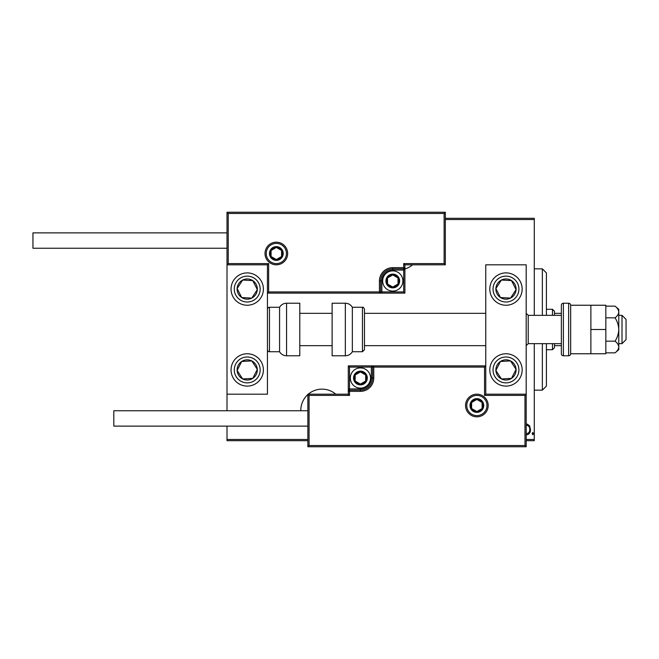 <?xml version="1.0" encoding="UTF-8"?>
<svg xmlns="http://www.w3.org/2000/svg" width="659" height="659" viewBox="0 0 659 659"><rect width="100%" height="100%" fill="white"/><g stroke="black" fill="none" stroke-linecap="round" stroke-linejoin="round"><path stroke-width="0.99" d="M335.769 394.189A21.228 21.228 0 0 0 308.272 394.189M404.898 268.979A21.228 21.228 0 0 0 412.583 264.811M307.868 394.535A21.228 21.228 0 0 0 300.801 410.763M526.187 424.33L527.2 424.091L529.597 425.796L530.462 429.479C530.619 432.189 529.531 433.968 527.2 434.8L526.187 434.569M526.187 439.471L534.276 439.471L534.276 343.652M534.276 315.348L534.276 219.529L445.327 219.529M307.868 440.682L227.009 440.682L227.009 426.126M227.009 410.763L227.009 394.189L267.439 394.189L267.439 264.811L227.009 264.811L227.009 394.189M227.009 439.471L307.868 439.471M532.101 433.622L532.826 432.436L533.551 433.622L532.826 434.8L532.101 433.622M534.276 439.471L534.276 440.682L526.187 440.682M445.327 218.318L534.276 218.318L534.276 219.529M526.187 433.218L527.2 433.531C529.004 432.914 529.852 431.563 529.737 429.487C529.844 427.394 528.996 426.027 527.2 425.368L526.187 425.698M542.357 315.348L542.357 268.856L546.402 272.9L546.402 315.348M546.402 343.652L546.402 386.1L542.357 390.144L542.357 343.652M542.357 268.856L534.276 268.856M542.357 390.144L534.276 390.144M552.464 315.348L552.464 309.285L554.491 311.303L554.491 315.348M554.491 343.652L554.491 347.697L552.464 349.715L552.464 343.652M552.464 309.285L546.402 309.285M552.464 349.715L546.402 349.715M554.491 313.33L561.361 313.33M554.491 345.67L561.361 345.67M505.972 386.1A16.17 16.17 0 0 1 489.802 369.93A16.17 16.17 0 0 1 505.972 353.759A16.17 16.17 0 0 1 522.15 369.93A16.17 16.17 0 0 1 505.972 386.1M505.972 272.9A16.17 16.17 0 0 0 489.802 289.07A16.17 16.17 0 0 0 505.972 305.241A16.17 16.17 0 0 0 522.15 289.07A16.17 16.17 0 0 0 492.438 280.223M485.757 394.189L485.757 264.811L526.187 264.811L526.187 394.189L485.757 394.189L484.546 395.4L484.546 367.096L485.757 365.885L371.346 365.885L371.346 367.096L349.509 367.096L349.509 388.934L360.432 388.934A10.915 10.915 0 0 0 371.346 378.019L371.346 367.096L372.557 367.096A1.211 1.211 0 0 1 373.768 365.885L373.768 378.019A13.345 13.345 0 0 1 360.432 391.355L349.509 391.355L349.509 395.4L309.079 395.4L309.079 445.533L307.868 446.744L307.868 394.189L348.298 394.189L348.298 391.355L349.509 391.355L349.509 390.144L360.432 390.144A12.126 12.126 0 0 0 372.557 378.019L372.557 367.096L484.546 367.096M247.224 272.9A16.17 16.17 0 0 1 263.394 289.07A16.17 16.17 0 0 1 247.224 305.241A16.17 16.17 0 0 1 231.054 289.07A16.17 16.17 0 0 1 247.224 272.9M247.224 386.1A16.17 16.17 0 0 0 263.394 369.93A16.17 16.17 0 0 0 247.224 353.759A16.17 16.17 0 0 0 231.054 369.93A16.17 16.17 0 0 0 247.224 386.1A16.17 16.17 0 0 1 238.385 356.387A16.17 16.17 0 0 0 233.69 378.777M622.005 315.348L626.05 319.393L626.05 339.607L622.005 343.652L622.005 315.348L618.776 315.348M561.361 315.348L528.213 315.348L528.213 343.652L526.187 345.67M286.443 253.493A10.107 10.107 0 0 0 276.335 243.385A10.107 10.107 0 0 0 266.228 253.493A10.107 10.107 0 0 0 276.335 263.6A10.107 10.107 0 0 0 286.443 253.493A10.107 10.107 0 0 1 276.335 263.6A10.107 10.107 0 0 1 266.228 253.493M445.327 264.811L404.898 264.811L404.898 267.645L403.687 267.645L403.687 263.6L444.117 263.6L444.117 213.467L445.327 212.256L445.327 264.811L444.117 263.6M444.117 213.467L228.228 213.467L228.228 263.6L227.009 264.811L227.009 212.256L445.327 212.256M392.772 270.066L392.772 268.856L403.687 268.856A1.211 1.211 0 0 0 404.898 267.645L404.898 293.115L381.858 293.115L381.858 291.904L403.687 291.904L403.687 270.066L392.772 270.066A10.915 10.915 0 0 0 381.858 280.981L381.858 291.904L380.647 291.904A1.211 1.211 0 0 1 379.427 293.115L381.858 293.115M381.858 280.981L380.647 280.981A12.126 12.126 0 0 1 392.772 268.856A12.126 12.126 0 0 0 380.647 280.981L380.647 291.904L379.427 291.904L379.427 293.115L267.439 293.115L268.65 291.904L379.427 291.904L379.427 280.981A13.345 13.345 0 0 1 392.772 267.645L403.687 267.645L403.687 268.856A1.211 1.211 0 0 0 404.898 267.645M404.898 264.811L403.687 263.6M228.228 213.467L227.009 212.256M228.228 263.6L268.65 263.6L267.439 264.811M404.898 293.115L403.687 291.904M466.761 405.507A10.107 10.107 0 0 0 476.869 415.615A10.107 10.107 0 0 0 486.976 405.507A10.107 10.107 0 0 0 476.869 395.4A10.107 10.107 0 0 0 466.761 405.507A10.107 10.107 0 0 1 476.869 395.4A10.107 10.107 0 0 1 486.976 405.507M309.079 445.533L524.976 445.533L524.976 395.4L526.187 394.189L526.187 446.744L307.868 446.744M348.298 391.355A1.211 1.211 0 0 1 349.509 390.144A1.211 1.211 0 0 0 348.298 391.355L348.298 365.885L371.346 365.885M307.868 394.189L309.079 395.4M348.298 394.189L349.509 395.4M524.976 445.533L526.187 446.744M348.298 365.885L349.509 367.096M354.361 378.019A6.063 6.063 0 0 0 365.679 381.05A6.063 6.063 0 0 0 360.432 371.948A6.063 6.063 0 0 0 354.361 378.019M355.176 378.019L355.176 381.05L360.432 384.082L365.679 381.05L365.679 374.979L360.432 371.948L355.176 374.979L355.176 378.019M370.539 378.019A10.107 10.107 0 0 1 360.432 388.126A10.107 10.107 0 0 1 350.324 378.019A10.107 10.107 0 0 1 360.432 367.911A10.107 10.107 0 0 1 370.539 378.019A10.107 10.107 0 0 0 360.432 367.911A10.107 10.107 0 0 0 350.324 378.019M365.679 381.05L365.679 374.979L360.432 371.948M355.176 374.979L355.176 381.05M386.709 280.981A6.063 6.063 0 0 0 398.028 284.021A6.063 6.063 0 0 0 392.772 274.918A6.063 6.063 0 0 0 386.709 280.981M387.517 280.981L387.517 284.021L392.772 287.052L398.028 284.021L398.028 277.95L392.772 274.918L387.517 277.95L387.517 280.981M402.88 280.981A10.107 10.107 0 0 1 392.772 291.089A10.107 10.107 0 0 1 382.665 280.981A10.107 10.107 0 0 1 392.772 270.874A10.107 10.107 0 0 1 402.88 280.981A10.107 10.107 0 0 0 392.772 270.874A10.107 10.107 0 0 0 382.665 280.981M398.028 284.021L398.028 277.95L392.772 274.918M387.517 277.95L387.517 284.021M270.272 253.493A6.063 6.063 0 0 0 281.591 256.524A6.063 6.063 0 0 0 276.335 247.43A6.063 6.063 0 0 0 270.272 253.493M271.08 253.493L271.08 256.524L276.335 259.555L281.591 256.524L281.591 250.461L276.335 247.43L271.08 250.461L271.08 253.493M281.591 256.524L281.591 250.461L276.335 247.43M271.08 250.461L271.08 256.524M470.798 405.507A6.063 6.063 0 0 0 482.116 408.539A6.063 6.063 0 0 0 476.869 399.445A6.063 6.063 0 0 0 470.798 405.507M471.613 405.507L471.613 408.539L476.869 411.57L482.116 408.539L482.116 402.476L476.869 399.445L471.613 402.476L471.613 405.507M482.116 408.539L482.116 402.476L476.869 399.445M471.613 402.476L471.613 408.539M514.44 294.598A10.107 10.107 0 0 0 501.408 280.05A10.107 10.107 0 0 0 500.445 297.53A10.107 10.107 0 0 0 514.44 294.598M513.303 293.856L516.063 289.631L511.499 280.61L501.408 280.05L495.881 288.51L500.445 297.53L510.536 298.09L513.303 293.856M514.819 275.536A16.17 16.17 0 0 1 505.972 305.241A16.17 16.17 0 0 0 519.514 297.917M516.063 289.631L511.499 280.61L501.408 280.05L495.881 288.51L500.445 297.53L510.536 298.09L516.063 289.631M255.684 294.598A10.107 10.107 0 0 0 242.66 280.05A10.107 10.107 0 0 0 241.696 297.53A10.107 10.107 0 0 0 255.684 294.598M254.555 293.856L257.315 289.631L252.751 280.61L242.66 280.05L237.133 288.51L241.696 297.53L251.787 298.09L254.555 293.856M257.315 289.631L252.751 280.61L242.66 280.05L237.133 288.51L241.696 297.53L251.787 298.09L257.315 289.631M238.764 375.457A10.107 10.107 0 0 0 257.315 369.369A10.107 10.107 0 0 0 241.696 361.47A10.107 10.107 0 0 0 238.764 375.457M239.901 374.716L242.66 378.95L252.751 378.39L257.315 369.369L251.787 360.91L241.696 361.47L237.133 370.49L239.901 374.716M260.766 361.083A16.17 16.17 0 0 0 247.224 353.759A16.17 16.17 0 0 1 256.071 383.464M242.66 378.95L252.751 378.39L257.315 369.369L251.787 360.91L241.696 361.47L237.133 370.49L242.66 378.95M497.512 375.457A10.107 10.107 0 0 0 516.063 369.369A10.107 10.107 0 0 0 500.445 361.47A10.107 10.107 0 0 0 497.512 375.457M498.649 374.716L501.408 378.95L511.499 378.39L516.063 369.369L510.536 360.91L500.445 361.47L495.881 370.49L498.649 374.716M501.408 378.95L511.499 378.39L516.063 369.369L510.536 360.91L500.445 361.47L495.881 370.49L501.408 378.95M286.574 303.222A8.089 8.089 0 0 0 279.573 307.267L279.573 351.733A8.089 8.089 0 0 0 286.574 355.778L299.787 355.778L299.787 303.222L286.574 303.222L286.574 355.778M279.573 307.267L269.465 307.267A2.018 2.018 0 0 0 267.439 309.285M269.465 307.267L269.465 351.733A2.018 2.018 0 0 1 267.439 349.715M269.465 351.733L279.573 351.733M345.341 303.222L332.128 303.222L332.128 355.778L345.341 355.778L345.341 303.222C348.397 303.321 350.728 304.672 352.343 307.267L352.343 351.733L362.45 351.733L362.45 307.267C363.167 306.979 363.842 307.654 364.468 309.285L364.468 349.715L362.45 351.733M364.468 336.337L364.468 345.67L485.757 345.67M227.009 248.237L32.95 248.237L32.95 232.874L227.009 232.874M307.868 426.126L113.809 426.126L113.809 410.763L307.868 410.763M590.876 305.241L590.876 353.759L570.661 353.759L570.661 305.241L605.835 305.241L605.835 329.5L590.876 329.5M568.643 355.778L568.643 303.222L563.387 303.222A2.018 2.018 0 0 0 561.361 305.241L561.361 353.759A2.018 2.018 0 0 0 563.387 355.778L568.643 355.778A2.018 2.018 0 0 0 570.661 353.759M568.643 303.222A2.018 2.018 0 0 1 570.661 305.241M615.045 317.827C617.351 321.386 618.587 325.282 618.776 329.5L618.776 311.995C618.587 309.878 617.343 307.934 615.045 306.155L618.776 309.285L618.776 311.995C618.595 314.096 617.351 316.04 615.045 317.827L605.835 317.827M615.045 306.155L605.835 306.155M615.045 341.173C617.343 342.944 618.587 344.888 618.776 347.005L618.776 329.5C618.587 333.726 617.351 337.614 615.045 341.173L605.835 341.173M615.045 352.845L618.776 349.715L618.776 347.005C618.595 349.113 617.351 351.058 615.045 352.845L605.835 352.845M605.835 329.5L605.835 353.759L590.876 353.759M265.017 253.493A11.318 11.318 0 0 1 276.335 242.174A11.318 11.318 0 0 1 287.654 253.493A11.318 11.318 0 0 1 276.335 264.811A11.318 11.318 0 0 1 265.017 253.493M268.65 263.6L268.65 291.904M403.687 268.856L403.687 270.066L404.898 270.066M392.772 268.856L392.772 267.645M380.647 280.981L379.427 280.981M488.187 405.507A11.318 11.318 0 0 1 476.869 416.826A11.318 11.318 0 0 1 465.542 405.507A11.318 11.318 0 0 1 476.869 394.189A11.318 11.318 0 0 1 488.187 405.507M524.976 395.4L484.546 395.4M360.432 388.934L360.432 390.144A12.126 12.126 0 0 0 372.557 378.019L373.768 378.019M349.509 390.144L349.509 388.934L348.298 388.934M360.432 390.144L360.432 391.355M371.346 378.019L372.557 378.019M353.553 378.019A6.87 6.87 0 0 0 360.432 384.889A6.87 6.87 0 0 0 367.302 378.019A6.87 6.87 0 0 0 360.432 371.141A6.87 6.87 0 0 0 353.553 378.019M385.902 280.981A6.87 6.87 0 0 0 392.772 287.859A6.87 6.87 0 0 0 399.642 280.981A6.87 6.87 0 0 0 392.772 274.111A6.87 6.87 0 0 0 385.902 280.981M269.465 253.493A6.87 6.87 0 0 0 276.335 260.363A6.87 6.87 0 0 0 283.205 253.493A6.87 6.87 0 0 0 276.335 246.623A6.87 6.87 0 0 0 269.465 253.493M469.991 405.507A6.87 6.87 0 0 0 476.869 412.377A6.87 6.87 0 0 0 483.739 405.507A6.87 6.87 0 0 0 476.869 398.637A6.87 6.87 0 0 0 469.991 405.507M516.804 296.146A12.941 12.941 0 0 0 513.048 278.238A12.941 12.941 0 0 0 495.14 281.994A12.941 12.941 0 0 0 498.896 299.903A12.941 12.941 0 0 0 516.804 296.146M258.056 296.146A12.941 12.941 0 0 0 254.3 278.238A12.941 12.941 0 0 0 236.392 281.994A12.941 12.941 0 0 0 240.148 299.903A12.941 12.941 0 0 0 258.056 296.146M236.392 377.006A12.941 12.941 0 0 0 254.3 380.762A12.941 12.941 0 0 0 258.056 362.854A12.941 12.941 0 0 0 240.148 359.097A12.941 12.941 0 0 0 236.392 377.006M495.14 377.006A12.941 12.941 0 0 0 513.048 380.762A12.941 12.941 0 0 0 516.804 362.854A12.941 12.941 0 0 0 498.896 359.097A12.941 12.941 0 0 0 495.14 377.006M563.387 303.222L563.387 355.778M528.213 315.348L526.187 313.33M299.787 313.33L332.128 313.33M364.468 313.33L485.757 313.33M299.787 345.67L332.128 345.67M622.005 343.652L618.776 343.652M561.361 343.652L528.213 343.652M362.45 307.267L352.343 307.267M345.341 355.778C348.397 355.679 350.728 354.328 352.343 351.733"/></g></svg>
